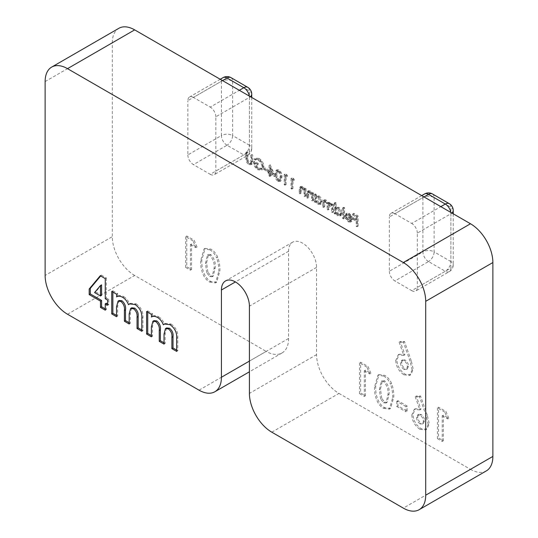 <?xml version="1.0" encoding="UTF-8"?>
<svg xmlns="http://www.w3.org/2000/svg" width="538" height="538" viewBox="0 0 538 538"><rect width="100%" height="100%" fill="white"/><g stroke="black" fill="none" stroke-linecap="round" stroke-linejoin="round"><path stroke-width="0.4" stroke-dasharray="2.69 2.02" d="M259.128 158.421L255.14 158.132L255.819 159.275L259.155 159.49C261.502 161.044 262.82 163.236 263.109 166.067L262.026 168.401L258.899 168.024C257.009 166.894 255.832 165.166 255.368 162.826L258.327 164.534L258.327 163.485L254.568 161.313C254.689 164.668 256.155 167.264 258.966 169.114L262.82 169.396L263.909 166.572C263.633 163.061 262.04 160.351 259.128 158.421L258.011 159.066L254.017 158.777L255.14 158.132M254.017 158.777L254.703 159.921L258.038 160.136C260.385 161.689 261.703 163.888 261.993 166.713L260.903 169.046L257.783 168.67C255.893 167.54 254.709 165.812 254.245 163.471L257.204 165.179L257.204 164.13L253.445 161.958C253.573 165.314 255.039 167.91 257.85 169.759L261.414 170.243L262.82 169.396L261.697 170.042L262.786 167.217L263.909 166.572M275.187 175.845L270.177 164.796L270.177 171.904L269.148 171.313L269.148 172.362L270.177 172.954L270.177 175.321L270.97 175.785L270.97 173.411L275.187 175.845L274.064 176.491L269.215 165.536L270.338 164.89M287.487 176.108L286.969 174.756L285.322 173.808L285.322 184.07L286.122 184.527L286.122 175.321L287.487 176.108L286.371 176.76L285.846 175.401L286.969 174.756M306.055 196.04L306.055 188.542L305.261 188.078L305.261 189.43L302.786 186.525L301.098 186.323L300.359 188.919L300.359 192.752L301.159 193.209L301.253 188.031L301.683 187.318L302.928 187.52L305.133 190.782L305.261 195.576L306.055 196.04L304.938 196.686L304.938 189.188L306.055 188.542M316.196 194.393L315.396 193.936L315.396 201.434L316.196 201.891L316.196 200.593L318.846 203.552L321.247 203.794L322.228 201.609C322.02 199.121 320.883 197.177 318.819 195.778L316.196 195.778L316.196 194.393L315.073 195.038L314.279 194.581L315.396 193.936M314.279 194.581L314.279 202.08L315.073 202.537L315.073 201.239L317.729 204.198L320.13 204.44L321.112 202.254C320.897 199.766 319.76 197.823 317.702 196.424L315.073 196.424L316.566 195.489L315.073 196.424L315.073 195.038M336.129 202.88L335.329 202.416L335.329 212.94L336.129 213.398L336.129 212.106L338.779 215.066L341.186 215.301L342.168 213.115C341.953 210.627 340.816 208.683 338.758 207.285L336.129 207.352L336.129 202.88L335.006 203.525L334.212 203.061L335.329 202.416M334.212 203.061L334.212 213.586L335.006 214.043L335.006 212.752L337.662 215.711L340.063 215.946L341.045 213.761C340.836 211.273 339.693 209.329 337.635 207.937L335.006 207.998L336.532 207.043L335.006 207.998L335.006 203.525M349.478 220.318L347.091 217.359L346.378 217.379L349.377 221.185L351.603 221.501L352.646 219.208L351.899 216.276L349.357 213.411L346.748 213.378L346.042 215.57L351.845 218.926L351.153 220.506L349.478 220.318L348.362 220.963L345.968 218.004L347.091 217.359M345.968 218.004L345.261 218.024L348.261 221.831L350.487 222.147L351.529 219.854L350.776 216.922L348.241 214.057L345.625 214.023L347.064 213.135L345.625 214.023L344.919 216.215L346.042 215.57M197.022 247.036L194.164 240.257L186.767 235.987L186.767 266.767L191.555 269.525L191.555 243.875L197.022 247.036L195.899 247.682L193.041 240.903L194.164 240.257M370.89 373.271L368.039 366.492L360.642 362.222L360.642 393.002L365.423 395.76L365.423 370.11L370.89 373.271L369.774 373.917L366.916 367.138L368.039 366.492M407.118 411.153L407.118 406.022L397.891 400.696L397.891 405.827L407.118 411.153L405.995 411.799L405.995 406.667L407.118 406.022M448.806 418.255L445.955 411.476L438.557 407.205L438.557 437.986L443.339 440.743L443.339 415.094L448.806 418.255L447.69 418.9L444.832 412.121L445.955 411.476M424.038 196.942L394.932 213.741L411.718 223.438L440.824 206.632M394.932 213.741A7.915 4.573 -120 0 0 390.971 213.351A7.915 4.573 -120 0 0 389.33 216.975L422.915 197.587L422.915 251.871L389.33 271.26L389.33 216.975M389.33 271.26A7.915 4.573 -120 0 0 394.932 280.957L428.51 261.569L445.303 271.26L411.718 290.648L394.932 280.957M411.718 290.648A7.915 4.573 -120 0 0 415.679 291.045A7.915 4.573 -120 0 0 417.32 287.42L450.898 268.032L450.898 213.741L417.32 233.129L417.32 287.42M417.32 233.129A7.915 4.573 -120 0 0 411.718 223.438M271.798 432.182L338.96 393.406A31.661 18.279 60 0 1 316.573 354.629L316.573 267.386A19.785 11.426 -120 0 0 307.938 247.473A19.785 11.426 -120 0 0 292.685 242.167A19.785 11.426 -120 0 0 288.59 251.226L288.59 338.476A31.661 18.279 60 0 1 282.033 352.968A31.661 18.279 60 0 1 266.202 351.401L199.04 390.178M67.512 314.239L134.675 275.463L266.202 351.401M134.675 275.463A31.661 18.279 60 0 1 112.287 236.686L45.125 275.463M45.125 81.581L112.287 42.805L112.287 236.686M112.287 42.805A31.661 18.279 60 0 1 118.844 28.312M486.318 470.911A31.661 18.279 60 0 1 470.488 469.344L403.325 508.121M338.96 393.406L470.488 469.344M411.261 360.783L404.489 341.509L400.259 341.543L404.899 354.764L399.29 354.233L396.862 359.882C397.293 365.941 400.01 370.702 405.027 374.172L410.702 374.784L413.271 369.31L411.261 360.783L410.144 361.428L403.372 342.155L404.489 341.509M222.544 80.613L193.445 97.412L210.23 107.109L239.336 90.303M193.445 97.412A7.915 4.573 -120 0 0 189.484 97.022A7.915 4.573 -120 0 0 187.843 100.646L221.427 81.258L221.427 135.542L187.843 154.931L187.843 100.646M187.843 154.931A7.915 4.573 -120 0 0 193.445 164.628L227.023 145.24L243.815 154.931L210.23 174.319L193.445 164.628M210.23 174.319A7.915 4.573 -120 0 0 214.191 174.715A7.915 4.573 -120 0 0 215.832 171.091L249.41 151.703L249.41 97.412L215.832 116.8L215.832 171.091M215.832 116.8A7.915 4.573 -120 0 0 210.23 107.109M427.32 415.296L420.555 396.022L416.318 396.055L420.965 409.277L415.349 408.745L412.928 414.395C413.352 420.454 416.076 425.215 421.086 428.685L426.762 429.297L429.331 423.823L427.32 415.296L426.204 415.941L419.432 396.667L420.555 396.022M391.603 383.493C389.969 379.781 387.71 377.084 384.811 375.389L379.014 374.596L375.679 386.304C375.295 392.774 377.38 403.83 384.677 407.663L390.527 408.49L393.789 397.051C394.011 392.821 393.278 388.301 391.603 383.493L390.48 384.139C388.853 380.427 386.593 377.73 383.695 376.035L384.811 375.389M217.729 257.258C216.101 253.546 213.835 250.843 210.943 249.155L205.146 248.361L201.804 260.069C201.42 266.539 203.505 277.595 210.802 281.428L216.653 282.255L219.914 270.816C220.136 266.579 219.403 262.06 217.729 257.258L216.606 257.904C214.978 254.192 212.718 251.495 209.82 249.8L210.943 249.155M358.113 226.094L358.113 215.832L353.782 213.337L353.782 214.386L357.313 216.424L357.313 219.585L353.782 217.54L353.782 218.596L357.313 220.634L357.313 225.63L358.113 226.094L356.997 226.74L356.997 216.478L358.113 215.832M344.555 218.267L344.555 207.742L343.762 207.285L343.762 217.809L344.555 218.267L343.439 218.912L343.439 208.388L344.555 207.742M333.506 211.885L333.506 204.393L332.713 203.929L332.713 205.234L330.473 202.503L328.96 202.315L328.409 203.122L326.021 199.934L324.522 199.759L323.829 202.234L323.829 206.296L324.622 206.76L325.06 200.788L326.162 200.936C327.79 202.322 328.496 203.996 328.267 205.946L328.267 208.865L329.068 209.322L329.532 203.364L330.608 203.505L332.713 208.273L332.713 211.427L333.506 211.885L332.39 212.537L332.39 205.039L333.506 204.393M313.573 200.378L313.573 192.88L312.78 192.422L312.78 193.774L310.305 190.862L308.61 190.66L307.877 193.263L307.877 197.09L308.678 197.554L308.772 192.375L309.202 191.656L310.446 191.864L312.652 195.126L312.78 199.921L313.573 200.378L312.457 201.024L312.457 193.525L313.573 192.88M294.32 180.055L293.802 178.703L292.161 177.755L292.161 188.018L292.954 188.475L292.954 179.268L294.32 180.055L293.203 180.701L292.679 179.349L293.802 178.703M279.047 180.707L280.897 180.896L282.02 177.036C282.282 174.272 281.293 171.904 279.047 169.921L277.164 169.732L275.981 173.552C275.759 176.343 276.781 178.73 279.047 180.707L277.931 181.353L279.773 181.541L280.903 177.681L282.02 177.036M268.354 170.849L268.354 169.8L264.931 167.822L264.931 168.878L268.354 170.849L267.231 171.494L267.231 170.445L268.354 169.8M252.746 161.198L252.746 154.998L251.945 154.541L251.912 162.032L251.428 162.994L249.854 162.799L247.937 159.961L247.85 152.173L247.05 151.709L247.05 157.91C246.875 160.297 247.796 162.268 249.807 163.828L251.966 164.124L252.584 163.27L252.746 161.198L251.623 161.844L251.623 155.643L252.746 154.998M100.66 275.96L101.386 275.086L100.263 275.732M101.386 275.086L106.369 277.964L105.253 278.61M106.369 277.964L106.369 298.092L105.253 298.738M106.369 298.092L108.763 299.471L107.647 300.117M108.763 299.471L108.763 304.602L107.647 305.248M108.763 304.602L107.647 303.957M106.369 303.217L106.369 309.532L105.253 310.177M106.369 309.532L105.253 308.886M101.588 284.851L95.69 291.919L101.588 295.328M95.69 291.919L94.567 292.564M112.866 292.08L112.866 290.789L111.743 291.435M112.866 290.789L117.647 293.553L116.531 294.199M117.647 293.553L117.647 296.243L116.827 296.714M122.738 297.386L123.861 296.741C121.406 295.328 119.335 295.16 117.647 296.243L116.699 296.788M123.861 296.741C126.43 298.294 128.347 300.735 129.591 304.064M130.061 303.627L130.593 303.257L136.235 303.889L135.119 304.535M136.235 303.889C141.117 307.359 143.35 311.919 142.94 317.561L142.94 330.641L141.817 331.287M142.94 330.641L141.817 329.996M131.743 307.817L130.29 313.298L130.29 323.345L129.174 323.99M130.29 323.345L129.174 322.699M119.16 300.5L117.647 306.142L117.647 316.041L116.531 316.687M117.647 316.041L116.531 315.396M147.721 312.208L147.721 310.917L146.605 311.563M147.721 310.917L152.51 313.674L151.386 314.32M152.51 313.674L152.51 316.364L151.689 316.835M157.594 317.514L158.717 316.869C156.262 315.456 154.191 315.288 152.51 316.364L151.561 316.909M158.717 316.869C161.292 318.422 163.202 320.863 164.453 324.185M164.917 323.755L165.448 323.378L171.091 324.01L169.974 324.656M171.091 324.01C175.973 327.487 178.206 332.04 177.796 337.682L177.796 350.769L176.672 351.415M177.796 350.769L176.672 350.124M166.605 327.945L165.153 333.425L165.153 343.466L164.029 344.112M165.153 343.466L164.029 342.82M154.016 320.628L152.51 326.263L152.51 336.169L151.386 336.815M152.51 336.169L151.386 335.524M403.372 342.155L399.135 342.188L400.259 341.543M399.135 342.188L403.782 355.416L404.899 354.764M403.782 355.416L398.167 354.878L395.746 360.527L396.862 359.882M395.746 360.527C396.17 366.586 398.893 371.355 403.904 374.818L405.027 374.172M403.904 374.818L409.579 375.43L412.148 369.956L413.271 369.31M412.148 369.956L410.144 361.428M403.998 369.35C401.799 367.757 400.642 365.638 400.528 362.975L401.63 360.406L404.011 360.675C406.156 362.235 407.273 364.32 407.367 366.923L406.23 369.525L403.998 369.35L405.114 368.705C402.915 367.111 401.765 364.986 401.651 362.33L402.747 359.761L405.134 360.03C407.279 361.59 408.396 363.675 408.483 366.277L407.353 368.88L405.114 368.705M400.528 362.975L401.651 362.33M404.011 360.675L405.134 360.03M407.367 366.923L408.483 366.277M444.832 412.121L437.434 407.851L438.557 407.205M437.434 407.851L437.434 438.631L438.557 437.986M437.434 438.631L442.223 441.395L443.339 440.743M442.223 441.395L442.223 415.746L443.339 415.094M442.223 415.746L447.69 418.9M419.432 396.667L415.195 396.701L416.318 396.055M415.195 396.701L419.842 409.929L420.965 409.277M419.842 409.929L414.233 409.391L411.805 415.04L412.928 414.395M411.805 415.04C412.236 421.099 414.953 425.861 419.97 429.331L421.086 428.685M419.97 429.331L425.639 429.943L428.208 424.469L429.331 423.823M428.208 424.469L426.204 415.941M420.057 423.863C417.858 422.269 416.701 420.144 416.594 417.488L417.69 414.919L420.07 415.188C422.216 416.748 423.339 418.833 423.426 421.436L422.29 424.038L420.057 423.863L421.173 423.211C418.981 421.624 417.824 419.499 417.71 416.842L418.813 414.273L421.193 414.542C423.339 416.103 424.455 418.187 424.543 420.79L423.413 423.393L421.173 423.211M416.594 417.488L417.71 416.842M420.07 415.188L421.193 414.542M423.426 421.436L424.543 420.79M405.995 406.667L396.768 401.341L397.891 400.696M396.768 401.341L396.768 406.472L397.891 405.827M396.768 406.472L405.995 411.799M383.695 376.035L377.898 375.242L374.556 386.95L375.679 386.304M374.556 386.95C374.172 393.419 376.264 404.482 383.554 408.308L384.677 407.663M383.554 408.308L389.404 409.136L392.673 397.696L393.789 397.051M392.673 397.696C392.888 393.466 392.162 388.947 390.48 384.139M380.655 399.001L379.344 389.714L381.308 381.294L383.574 381.489C387.219 385.564 388.658 390.063 387.885 394.993L385.988 403.009L383.574 402.801L380.655 399.001L381.778 398.349L380.46 389.068L382.431 380.648L384.697 380.843C388.342 384.919 389.774 389.418 389.008 394.347L387.104 402.357L384.697 402.155L381.778 398.349M379.344 389.714L380.46 389.068M383.574 381.489L384.697 380.843M383.574 402.801L384.697 402.155M387.885 394.993L389.008 394.347M366.916 367.138L359.525 362.868L360.642 362.222M359.525 362.868L359.525 393.648L360.642 393.002M359.525 393.648L364.307 396.405L365.423 395.76M364.307 396.405L364.307 370.756L365.423 370.11M364.307 370.756L369.774 373.917M209.82 249.8L204.023 249.007L200.687 260.715L201.804 260.069M200.687 260.715C200.297 267.184 202.389 278.24 209.685 282.073L210.802 281.428M209.685 282.073L215.536 282.901L218.798 271.461L219.914 270.816M218.798 271.461C219.013 267.231 218.287 262.712 216.606 257.904M206.78 272.759L205.469 263.479L207.433 255.059L209.706 255.254C213.344 259.329 214.783 263.828 214.01 268.758L212.113 276.767L209.706 276.566L206.78 272.759L207.903 272.114L206.592 262.833L208.556 254.413L210.822 254.609C214.467 258.684 215.906 263.183 215.133 268.112L213.236 276.122L210.822 275.92L207.903 272.114M205.469 263.479L206.592 262.833M209.706 255.254L210.822 254.609M209.706 276.566L210.822 275.92M214.01 268.758L215.133 268.112M193.041 240.903L185.65 236.633L186.767 235.987M185.65 236.633L185.65 267.413L186.767 266.767M185.65 267.413L190.432 270.17L191.555 269.525M190.432 270.17L190.432 244.521L191.555 243.875M190.432 244.521L195.899 247.682M356.997 216.478L352.666 213.983L353.782 213.337M352.666 213.983L352.666 215.032L353.782 214.386M352.666 215.032L356.196 217.07L357.313 216.424M356.196 217.07L356.196 220.23L357.313 219.585M356.196 220.23L352.666 218.193L353.782 217.54M352.666 218.193L352.666 219.242L353.782 218.596M352.666 219.242L356.196 221.279L357.313 220.634M356.196 221.279L356.196 226.276L357.313 225.63M356.196 226.276L356.997 226.74M345.261 218.024L346.378 217.379M348.261 221.831L349.377 221.185M351.529 219.854L352.646 219.208M350.776 216.922L351.899 216.276M348.241 214.057L349.357 213.411M344.919 216.215L350.729 219.571L351.845 218.926M350.729 219.571L350.036 221.152L348.362 220.963M350.648 218.603L345.719 215.758L346.344 214.729L348.2 214.951L349.875 216.626L350.648 218.603L351.765 217.957L346.835 215.113L347.467 214.084L349.317 214.306L350.991 215.973L351.765 217.957M345.719 215.758L346.835 215.113M349.875 216.626L350.991 215.973M348.2 214.951L349.317 214.306M343.439 208.388L342.639 207.93L343.762 207.285M342.639 207.93L342.639 218.455L343.762 217.809M342.639 218.455L343.439 218.912M334.212 213.586L335.329 212.94M335.006 214.043L336.129 213.398M335.006 212.752L336.129 212.106M337.662 215.711L338.779 215.066M341.045 213.761L342.168 213.115M337.635 207.937L338.758 207.285M337.635 214.77L335.006 210.311L335.746 208.636L337.629 208.852L340.251 213.31L339.478 214.965L337.635 214.77L338.752 214.124L336.129 209.665L336.862 207.991L338.745 208.199L341.368 212.665L340.601 214.319L338.752 214.124M335.006 210.311L336.129 209.665M337.629 208.852L338.745 208.199M340.251 213.31L341.368 212.665M332.39 205.039L331.59 204.575L332.713 203.929M331.59 204.575L331.59 205.879L332.713 205.234M331.59 205.879L330.688 204.305L331.811 203.66M330.688 204.305L329.35 203.149L330.473 202.503M329.35 203.149L327.837 202.96L327.286 203.767L328.409 203.122M327.286 203.767L324.905 200.587L326.021 199.934M324.905 200.587L323.405 200.405L322.706 202.88L322.706 206.942L323.829 206.296M322.706 206.942L323.506 207.406L324.622 206.76M323.506 207.406L323.937 201.441L325.046 201.582L326.162 200.936M325.046 201.582C326.674 202.974 327.373 204.642 327.151 206.592L327.151 209.511L328.267 208.865M327.151 209.511L327.945 209.968L329.068 209.322M327.945 209.968L328.409 204.01L329.491 204.151L330.608 203.505M329.491 204.151L331.59 208.919L331.59 212.073L332.713 211.427M331.59 212.073L332.39 212.537M314.279 202.08L315.396 201.434M315.073 202.537L316.196 201.891M315.073 201.239L316.196 200.593M317.729 204.198L318.846 203.552M321.112 202.254L322.228 201.609M317.702 196.424L318.819 195.778M317.696 203.263L315.073 198.804L315.813 197.13L317.689 197.338L320.312 201.804L319.545 203.458L317.696 203.263L318.819 202.618L316.196 198.159L316.929 196.484L318.812 196.693L321.435 201.158L320.668 202.813L318.819 202.618M315.073 198.804L316.196 198.159M317.689 197.338L318.812 196.693M320.312 201.804L321.435 201.158M312.457 193.525L311.657 193.068L312.78 192.422M311.657 193.068L311.657 194.42L312.78 193.774M311.657 194.42L309.189 191.508L310.305 190.862M309.189 191.508L307.494 191.306L306.761 193.909L306.761 197.735L307.877 197.09M306.761 197.735L307.554 198.199L308.678 197.554M307.554 198.199L307.649 193.021L308.772 192.375M307.649 193.021L308.086 192.301L309.323 192.51L310.446 191.864M309.323 192.51L311.536 195.771L312.652 195.126M311.536 195.771L311.657 200.566L312.78 199.921M311.657 200.566L312.457 201.024M304.938 189.188L304.138 188.724L305.261 188.078M304.138 188.724L304.138 190.075L305.261 189.43M304.138 190.075L301.67 187.17L302.786 186.525M301.67 187.17L299.975 186.968L299.242 189.564L299.242 193.398L300.359 192.752M299.242 193.398L300.036 193.855L301.159 193.209M300.036 193.855L300.13 188.677L301.253 188.031M300.13 188.677L300.567 187.964L301.805 188.172L302.928 187.52M301.805 188.172L304.017 191.427L305.133 190.782M304.017 191.427L304.138 196.222L305.261 195.576M304.138 196.222L304.938 196.686M292.679 179.349L291.038 178.401L292.161 177.755M291.038 178.401L291.038 188.663L292.161 188.018M291.038 188.663L291.838 189.12L292.954 188.475M291.838 189.12L291.838 179.914L292.954 179.268M291.838 179.914L293.203 180.701M285.846 175.401L284.205 174.453L285.322 173.808M284.205 174.453L284.205 184.716L285.322 184.07M284.205 184.716L284.999 185.173L286.122 184.527M284.999 185.173L284.999 175.966L286.122 175.321M284.999 175.966L286.371 176.76M280.903 177.681C281.166 174.924 280.17 172.55 277.931 170.573L279.047 169.921M277.931 170.573L276.048 170.378L274.864 174.198L275.981 173.552M274.864 174.198C274.642 176.989 275.664 179.376 277.931 181.353M275.664 174.655L276.579 171.494L277.904 171.609C279.619 173.216 280.352 175.085 280.103 177.217L279.262 180.385L277.904 180.291L276.001 177.426L275.664 174.655L276.781 174.009L277.695 170.849L279.02 170.963C280.735 172.57 281.468 174.44 281.226 176.572L280.379 179.739L279.02 179.638L277.117 176.78L276.781 174.009M277.904 171.609L279.02 170.963M276.001 177.426L277.117 176.78M277.904 180.291L279.02 179.638M269.215 165.536L270.177 164.796M269.054 165.442L269.054 172.55L270.177 171.904M269.054 172.55L268.032 171.958L269.148 171.313M268.032 171.958L268.032 173.007L269.148 172.362M268.032 173.007L269.054 173.599L270.177 172.954M269.054 173.599L269.054 175.966L270.177 175.321M269.054 175.966L269.854 176.43L270.97 175.785M269.854 176.43L269.854 174.063L270.97 173.411M269.854 174.063L274.064 176.491M272.497 174.534L269.854 173.007L269.854 168.555L272.497 174.534L273.62 173.888L270.97 172.362L270.97 167.903L273.62 173.888M269.854 173.007L270.97 172.362M269.854 168.555L270.97 167.903M267.231 170.445L263.815 168.468L264.931 167.822M263.815 168.468L263.815 169.524L264.931 168.878M263.815 169.524L267.231 171.494M254.703 159.921L255.819 159.275M258.038 160.136L259.155 159.49M261.993 166.713L263.109 166.067M257.783 168.67L258.899 168.024M254.245 163.471L255.368 162.826M257.204 165.179L258.327 164.534M257.204 164.13L258.327 163.485M253.445 161.958L254.568 161.313M257.85 169.759L258.966 169.114M262.786 167.217C262.51 163.713 260.917 160.996 258.011 159.066M251.623 155.643L250.829 155.186L251.945 154.541M250.829 155.186L250.795 162.678L251.912 162.032M250.795 162.678L250.311 163.639L248.738 163.444L249.854 162.799M248.738 163.444L246.821 160.613L247.937 159.961M246.821 160.613L246.727 152.819L247.85 152.173M246.727 152.819L245.933 152.355L247.05 151.709M245.933 152.355L245.933 158.555C245.758 160.943 246.68 162.913 248.691 164.473L249.807 163.828M248.691 164.473L250.849 164.769L252.584 163.27M251.468 163.915L251.623 161.844M316.573 267.386L249.41 306.162M288.59 251.226L235.422 281.925M316.573 354.629L249.41 393.406M249.41 361.092L288.59 338.476M142.94 317.561L141.817 318.207M130.29 313.298L129.174 313.943M117.647 306.142L116.531 306.788M177.796 337.682L176.672 338.328M165.153 333.425L164.029 334.071M152.51 326.263L151.386 326.916M450.898 261.569L434.112 251.871L434.112 197.587L450.898 207.278L450.898 261.569A7.915 4.573 180 0 1 453.218 264.797A7.915 4.573 180 0 1 450.898 268.032A7.915 4.573 60 0 1 449.264 271.656A7.915 4.573 60 0 1 445.303 271.26A7.915 4.573 -60 0 0 450.898 261.569M249.41 145.24L232.618 135.542L232.618 81.258L249.41 90.949L249.41 145.24A7.915 4.573 180 0 1 251.73 148.468A7.915 4.573 180 0 1 249.41 151.703A7.915 4.573 60 0 1 247.769 155.327A7.915 4.573 60 0 1 243.815 154.931A7.915 4.573 -60 0 0 249.41 145.24M450.783 212.382A7.915 4.573 60 0 1 450.898 213.741A7.915 4.573 0 0 0 451.907 213.028M453.218 210.513A7.915 4.573 0 0 0 450.898 207.278A7.915 4.573 -60 0 0 449.264 203.66M428.51 261.569A7.915 4.573 60 0 1 422.915 251.871A7.915 4.573 0 0 1 434.112 251.871A7.915 4.573 -60 0 1 428.51 261.569M432.471 193.962A7.915 4.573 -60 0 1 434.112 197.587A7.915 4.573 180 0 0 422.915 197.587A7.915 4.573 60 0 1 424.556 193.962M249.296 96.053A7.915 4.573 60 0 1 249.41 97.412A7.915 4.573 0 0 0 250.419 96.706M251.73 94.184A7.915 4.573 0 0 0 249.41 90.949A7.915 4.573 -60 0 0 247.769 87.331M227.023 145.24A7.915 4.573 60 0 1 221.427 135.542A7.915 4.573 0 0 1 232.618 135.542A7.915 4.573 -60 0 1 227.023 145.24M230.984 77.633A7.915 4.573 -60 0 1 232.618 81.258A7.915 4.573 180 0 0 221.427 81.258A7.915 4.573 60 0 1 223.068 77.633M322.706 202.88L323.829 202.234M323.506 203.337L324.622 202.691M327.151 206.592L328.267 205.946M327.945 206.155L329.068 205.509M331.59 208.919L332.713 208.273M306.761 193.909L307.877 193.263M307.554 194.669L308.678 194.023M311.657 197.856L312.78 197.204M299.242 189.564L300.359 188.919M300.036 190.331L301.159 189.685M304.138 193.512L305.261 192.866M280.103 177.217L281.226 176.572M250.829 161.333L251.945 160.687M246.727 158.966L247.85 158.32M245.933 158.555L247.05 157.91M292.685 242.167L225.523 280.944M282.033 352.968L249.41 371.805M129.47 303.903L130.593 303.257M164.332 324.024L165.448 323.378M399.29 354.233L398.167 354.878M410.702 374.784L409.579 375.43M402.747 359.761L401.63 360.406M407.353 368.88L406.23 369.525M453.218 213.788L453.218 264.797A7.915 7.915 0 0 1 449.264 271.656L415.679 291.045M421.718 195.603L390.971 213.351M251.73 97.459L251.73 148.468A7.915 7.915 0 0 1 247.769 155.327L214.191 174.715M220.23 79.274L189.484 97.022M415.349 408.745L414.233 409.391M426.762 429.297L425.639 429.943M418.813 414.273L417.69 414.919M423.413 423.393L422.29 424.038M379.014 374.596L377.898 375.242M390.527 408.49L389.404 409.136M382.431 380.648L381.308 381.294M387.104 402.357L385.988 403.009M205.146 248.361L204.023 249.007M216.653 282.255L215.536 282.901M208.556 254.413L207.433 255.059M213.236 276.122L212.113 276.767M351.603 221.501L350.487 222.147M351.153 220.506L350.036 221.152M347.467 214.084L346.344 214.729M341.186 215.301L340.063 215.946M336.862 207.991L335.746 208.636M340.601 214.319L339.478 214.965M328.96 202.315L327.837 202.96M324.522 199.759L323.405 200.405M325.06 200.788L323.937 201.441M329.532 203.364L328.409 204.01M321.247 203.794L320.13 204.44M316.929 196.484L315.813 197.13M320.668 202.813L319.545 203.458M308.61 190.66L307.494 191.306M309.202 191.656L308.086 192.301M301.098 186.323L299.975 186.968M301.683 187.318L300.567 187.964M280.897 180.896L279.773 181.541M277.164 169.732L276.048 170.378M277.695 170.849L276.579 171.494M280.379 179.739L279.262 180.385M262.026 168.401L260.903 169.046M251.428 162.994L250.311 163.639M251.966 164.124L250.849 164.769"/><path stroke-width="0.81" d="M51.682 67.089L118.844 28.312A31.661 18.279 60 0 1 134.675 29.879L67.512 68.656A31.661 18.279 -120 0 0 51.682 67.089A31.661 18.279 -120 0 0 45.125 81.581L45.125 275.463A31.661 18.279 -120 0 0 67.512 314.239L199.04 390.178A31.661 18.279 -120 0 0 214.87 391.745A31.661 18.279 -120 0 0 221.427 377.252L249.41 361.092M235.422 281.925L221.427 290.002A19.785 11.426 -120 0 1 225.523 280.944A19.785 11.426 -120 0 1 240.775 286.25A19.785 11.426 -120 0 1 249.41 306.162L249.41 393.406A31.661 18.279 -120 0 0 271.798 432.182L403.325 508.121A31.661 18.279 -120 0 0 419.156 509.688A31.661 18.279 -120 0 0 425.713 495.195L425.713 301.314A31.661 18.279 -120 0 0 403.325 262.537L470.488 223.761L134.675 29.879M470.488 223.761A31.661 18.279 60 0 1 492.875 262.537L425.713 301.314M425.713 495.195L492.875 456.419L492.875 262.537M492.875 456.419A31.661 18.279 60 0 1 486.318 470.911L419.156 509.688M221.427 290.002L221.427 377.252M403.325 262.537L67.512 68.656M89.194 294.595L89.194 289L100.263 275.732L105.253 278.61L105.253 298.738L107.647 300.117L107.647 305.248L105.253 303.862L105.253 310.177L100.472 307.42L100.472 301.105L89.194 294.595L90.31 293.943L90.31 288.355L89.194 289M116.827 296.714L116.531 296.889C118.219 295.813 120.29 295.974 122.738 297.386C125.314 298.94 127.224 301.381 128.474 304.71L129.47 303.903L135.119 304.535C139.994 308.005 142.227 312.565 141.817 318.207L141.817 331.287L137.035 328.53L137.035 317.232C137.466 313.889 136.316 311.072 133.585 308.778L130.626 308.469L129.174 313.943L129.174 323.99L124.392 321.226L124.392 310.446C124.877 306.956 123.7 303.95 120.868 301.435L118.044 301.146L116.531 306.788L116.531 316.687L111.743 313.93L111.743 291.435L116.531 294.199L116.699 296.788M151.689 316.835L151.386 317.01C153.074 315.934 155.146 316.102 157.594 317.514C160.169 319.068 162.079 321.509 163.33 324.831L164.332 324.024L169.974 324.656C174.85 328.133 177.089 332.692 176.672 338.328L176.672 351.415L171.891 348.651L171.891 337.36C172.328 334.011 171.178 331.193 168.441 328.906L165.482 328.59L164.029 334.071L164.029 344.112L159.248 341.354L159.248 330.567C159.732 327.077 158.555 324.078 155.724 321.563L152.9 321.273L151.386 326.916L151.386 336.815L146.605 334.051L146.605 311.563L151.386 314.32L151.561 316.909M90.31 288.355L100.66 275.96M107.647 303.957L106.369 303.217L105.253 303.862M105.253 308.886L101.588 306.768L100.472 307.42M101.588 306.768L101.588 300.46L100.472 301.105M101.588 300.46L90.31 293.943M100.472 295.974L101.588 295.328L101.588 284.851L100.472 285.496L94.567 292.564L100.472 295.974L100.472 285.496M116.531 315.396L112.866 313.284L111.743 313.93M112.866 313.284L112.866 292.08M130.061 303.627L128.474 304.71M141.817 329.996L138.152 327.884L137.035 328.53M138.152 327.884L138.152 316.586L137.035 317.232M138.152 316.586C138.589 313.244 137.439 310.426 134.702 308.133L133.585 308.778M134.702 308.133L131.743 307.817L130.626 308.469M129.174 322.699L125.509 320.581L124.392 321.226M125.509 320.581L125.509 309.801C125.993 306.304 124.823 303.304 121.985 300.789L120.868 301.435M121.985 300.789L119.16 300.5L118.044 301.146M151.386 335.524L147.721 333.405L146.605 334.051M147.721 333.405L147.721 312.208M164.917 323.755L163.33 324.831M176.672 350.124L173.007 348.005L171.891 348.651M173.007 348.005L173.007 336.714L171.891 337.36M173.007 336.714C173.444 333.365 172.294 330.547 169.564 328.261L168.441 328.906M169.564 328.261L166.605 327.945L165.482 328.59M164.029 342.82L160.364 340.709L159.248 341.354M160.364 340.709L160.364 329.922C160.855 326.431 159.678 323.425 156.84 320.917L155.724 321.563M156.84 320.917L154.016 320.628L152.9 321.273M125.509 309.801L124.392 310.446M160.364 329.922L159.248 330.567M440.824 206.632L445.303 204.05L428.51 194.352L424.038 196.942M239.336 90.303L243.815 87.721L227.023 78.023L222.544 80.613M451.907 213.028A7.915 4.573 0 0 0 453.218 210.513A7.915 7.915 0 0 0 449.264 203.66L432.471 193.962A7.915 7.915 0 0 0 424.556 193.962A7.915 4.573 60 0 1 428.51 194.352A7.915 4.573 -60 0 1 432.471 193.962M449.264 203.66A7.915 4.573 -60 0 0 445.303 204.05A7.915 4.573 60 0 1 450.783 212.382M250.419 96.706A7.915 4.573 0 0 0 251.73 94.184A7.915 7.915 0 0 0 247.769 87.331L230.984 77.633A7.915 7.915 0 0 0 223.068 77.633A7.915 4.573 60 0 1 227.023 78.023A7.915 4.573 -60 0 1 230.984 77.633M247.769 87.331A7.915 4.573 -60 0 0 243.815 87.721A7.915 4.573 60 0 1 249.296 96.053M249.41 371.805L214.87 391.745M453.218 213.788L453.218 210.513M424.556 193.962L421.718 195.603M251.73 97.459L251.73 94.184M223.068 77.633L220.23 79.274"/></g></svg>

